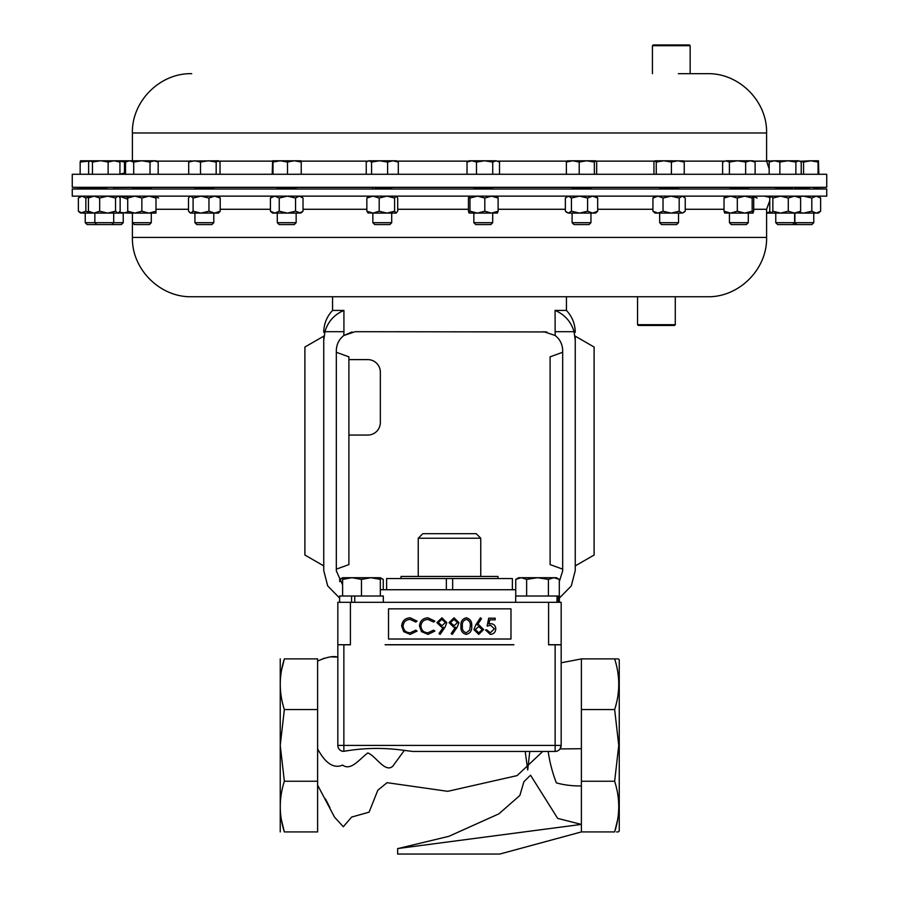 <?xml version="1.0" encoding="UTF-8"?>
<svg xmlns="http://www.w3.org/2000/svg" width="899" height="899" viewBox="0 0 899 899"><rect width="100%" height="100%" fill="white"/><g stroke="black" fill="none" stroke-linecap="round" stroke-linejoin="round"><path stroke-width="1.35" d="M826.743 174.271L72.257 174.271L72.257 187.295L826.743 187.295L826.743 174.271M191.723 73.673C160.033 72.853 131.602 101.284 132.411 132.973L766.589 132.973C767.398 101.284 738.978 72.853 707.277 73.673L678.318 73.673M652.438 45.703L653.202 44.95L689.409 44.95L690.162 45.703L652.438 45.703L652.438 73.673M775.77 187.385L748.294 187.385M729.437 187.385L678.52 187.385M659.664 187.385L590.958 187.385M572.101 187.385L492.697 187.385M473.84 187.385L391.706 187.385M372.838 187.385L296.153 187.385M277.297 187.385L213.793 187.385M675.273 324.708L674.52 325.46L638.301 325.46L637.548 324.708L675.273 324.708L675.273 296.737M150.021 187.936L132.423 188.543L132.423 187.295M151.29 222.694L132.423 222.694L134.299 224.57L149.414 224.57L151.29 222.694L151.29 213.097M132.423 222.694L132.423 213.097L134.794 213.097L127.725 211.209L127.725 196.139M809.426 188.43L794.896 187.936L794.896 187.295M792.749 224.57L794.626 222.694L775.77 222.694L777.635 224.57L811.887 224.57L813.764 222.694L813.764 213.097M794.626 213.097L794.626 222.694L813.764 222.694M96.721 224.57L94.845 222.694L85.236 222.694L87.113 224.57L121.365 224.57L123.23 222.694L123.23 213.097M678.43 188.43L659.754 188.105L659.664 187.295M678.52 222.694L659.664 222.694L661.529 224.57L676.644 224.57L678.52 222.694L678.52 213.097L657.978 213.097L652.932 211.209L654.955 213.097L657.978 213.097L663.024 211.209L671.104 213.097L679.183 211.209L679.183 198.027L671.104 196.139L663.024 198.027L657.978 196.139L652.932 198.027L654.955 196.139M590.958 187.295L590.868 188.43L572.191 188.105M574.045 224.57L589.081 224.57L590.958 222.694L590.958 213.097M573.967 224.57L572.101 222.694L590.958 222.694M572.101 222.694L572.101 213.097L579.518 213.097L568.404 213.097L565.37 211.209L565.37 198.027L568.404 196.139L571.438 198.027L579.518 196.139L587.598 198.027L592.632 196.139L597.678 198.027L595.666 196.139M296.153 187.295L296.153 188.116L291.815 188.43C278.184 188.689 274.791 188.576 281.623 188.105M296.153 222.694L277.297 222.694L279.162 224.57L294.276 224.57L296.153 222.694L296.153 213.097M747.44 188.43L730.291 188.105L729.437 187.295M748.294 222.694L729.437 222.694L731.303 224.57L746.428 224.57L748.294 222.694L748.294 213.097L730.662 213.097L724.021 211.209L724.796 213.097M492.697 187.295L492.697 188.296L491.843 188.43L474.683 188.105M492.697 222.694L473.84 222.694L475.706 224.57L490.82 224.57L492.697 222.694L492.697 213.097M473.84 222.694L473.84 213.097L477.391 213.097L469.064 213.041L468.424 211.209L468.424 198.027L469.132 196.139M391.706 187.295L391.706 188.206L389.402 188.43L375.141 188.105M391.706 222.694L372.838 222.694L374.714 224.57L389.829 224.57L391.706 222.694L391.706 213.097M213.793 187.295L213.793 188.037L207.017 188.43C193.577 188.689 191.802 188.576 201.702 188.105M213.793 222.694L194.926 222.694L196.802 224.57L211.917 224.57L213.793 222.694L213.793 213.097M106.936 188.105L94.845 188.576L94.845 187.295M94.845 213.097L94.845 222.694L123.23 222.694M792.322 188.43L775.77 187.947L775.77 187.295M418.249 538.22L480.751 538.22L476.223 533.703L422.777 533.703L418.249 538.22L418.249 576.45M497.99 578.54L497.99 576.45L401.01 576.45L401.01 578.54M280.241 831.923L280.241 658.888M281.409 819.888L284.354 831.923C278.904 815.123 278.904 798.222 284.354 781.242L280.241 745.406L284.354 709.569C278.904 692.769 278.904 675.879 284.354 658.888C278.904 658.888 278.904 658.888 284.354 658.888L281.488 670.452M618.242 831.923L619.254 831.058L619.254 659.742L618.242 658.888M617.591 819.888L614.646 831.923C620.096 831.923 620.096 831.923 614.646 831.923C620.096 815.123 620.096 798.222 614.646 781.242L618.759 745.406L614.646 709.569C620.096 692.769 620.096 675.879 614.646 658.888C620.096 658.888 620.096 658.888 614.646 658.888L617.557 658.888M616.579 831.923L617.557 831.923M546.839 331.945L355.195 331.697L343.845 335.496L352.082 331.956M543.805 331.697L555.155 335.496C560.01 339.339 562.516 344.362 562.673 350.565L562.673 570.865L559.302 581.619M637.548 324.708L637.548 296.737L566.449 296.737L566.449 310.425L555.076 310.425L555.155 335.496M340.788 311.874L343.924 310.425C334.293 314.526 327.966 321.617 324.932 331.697L343.924 331.697L343.924 310.425L332.551 310.425L332.551 296.737L226.256 296.737L707.277 296.737C738.978 297.558 767.398 269.127 766.589 237.437L766.589 209.276L769.769 200.691M766.589 237.437L132.411 237.437C131.602 269.127 160.022 297.558 191.723 296.737L226.256 296.737M72.257 196.139L826.743 196.139L826.743 189.026L72.257 189.026L72.257 196.139M194.926 187.385L151.29 187.385M132.423 187.385L113.712 187.576M557.009 602.308L557.009 596.015L559.38 596.015L559.38 602.308M557.009 596.015L515.678 596.015L515.678 602.308M558.324 602.308L558.324 596.015M515.745 589.733L380.333 589.733M336.327 352.273L348.902 356.847L348.902 564.583L336.327 569.157M348.902 435.06L367.77 435.06A12.575 12.575 0 0 0 380.344 422.485L380.344 372.186A12.575 12.575 0 0 0 367.77 359.611L348.902 359.611M559.38 598.071L571.292 585.946L575.248 570.618L575.248 340.328L574.068 331.697L555.076 331.697M575.248 565.909L575.248 336.147L594.104 347.036L594.104 555.02L575.248 565.909M575.248 340.328C575.248 330.652 575.248 330.652 575.248 340.328M342.609 584.923L336.327 570.865L336.327 350.565C336.484 344.362 338.99 339.339 343.845 335.496L343.924 331.697M323.752 565.909L323.752 336.147L304.896 347.036L304.896 555.02L323.752 565.909M339.62 598.071L327.708 585.946L323.752 570.618L323.752 340.328C323.752 330.652 323.752 330.652 323.752 340.328L324.932 331.697L323.752 340.328M574.068 331.697C571.067 321.662 564.741 314.571 555.076 310.425M562.673 352.273L550.098 356.847L550.098 564.583L562.673 569.157M343.868 751.328L343.868 745.406L555.133 745.406L555.133 751.44A6.035 6.035 0 0 0 561.167 745.406A6.035 6.035 0 0 1 555.133 751.44L412.742 751.44L404.325 750.395C383.929 747.496 363.78 747.811 343.868 751.328L342.474 751.272A6.035 6.035 0 0 1 337.833 745.406L337.833 602.308L561.167 602.308L561.167 644.808A6.035 6.035 0 0 0 561.167 644.707L548.738 644.707M388.525 639.02L510.98 639.02L510.98 608.848L388.525 608.848L388.525 639.02M385.154 644.707L513.846 644.707L385.154 644.707M513.846 644.808L385.154 644.808M350.262 644.707L337.833 644.707A6.035 6.035 0 0 0 337.833 644.808L343.868 644.707M410.169 617.804L417.057 621.108L415.821 622.052L410.079 619.422C405.854 619.714 403.516 621.951 403.089 626.12C403.539 630.323 405.899 632.548 410.18 632.784L415.821 630.143L417.057 631.087L410.191 634.402L403.673 631.637L401.673 626.007C402.179 620.894 405.011 618.152 410.169 617.804M427.98 617.804L434.869 621.108L433.633 622.052L427.89 619.422C423.665 619.714 421.328 621.951 420.901 626.12C421.35 630.323 423.71 632.548 427.991 632.784L433.633 630.143L434.869 631.087L428.003 634.402L421.485 631.637L419.485 626.007C419.99 620.894 422.811 618.152 427.98 617.804M444.994 627.288L440.128 634.402L438.993 633.615L443.387 627.199L441.724 627.311L436.892 622.636L441.915 617.804L446.814 622.647L444.994 627.288M441.993 625.693L445.387 622.558L441.847 619.422L438.307 622.558L441.993 625.693M457.13 627.288L452.276 634.402L451.141 633.615L455.535 627.199L453.871 627.311L449.039 622.636L454.062 617.804L458.951 622.647L457.13 627.288M454.13 625.693L457.535 622.558L453.984 619.422L450.455 622.558L454.13 625.693M466.255 634.402C462.277 633.346 460.524 630.581 460.973 626.109C460.513 621.625 462.266 618.86 466.255 617.804C470.278 618.838 472.099 621.602 471.705 626.109C472.099 630.604 470.278 633.368 466.255 634.402M462.389 626.097C461.951 629.592 463.255 631.828 466.3 632.784L469.694 630.064L470.289 626.097C470.649 622.614 469.323 620.389 466.3 619.422C463.255 620.377 461.951 622.602 462.389 626.097M475.695 625.007L480.403 617.804L481.493 618.658L477.324 625.041L478.965 624.884L483.64 629.558L478.706 634.402L473.93 629.592L475.695 625.007M478.661 626.502L475.346 629.648L478.785 632.784L482.224 629.648L478.661 626.502M488.708 618.209L495.18 618.209L495.18 619.827L489.809 619.827L488.955 623.973L490.82 623.67C493.956 623.951 495.607 625.67 495.787 628.839C495.54 632.278 493.708 634.132 490.281 634.402L485.471 629.941L486.887 629.941L490.36 632.784L494.371 628.772L490.562 625.288L487.089 626.097L488.708 618.209M548.412 596.015L548.412 579.394L553.863 577.709L546.963 577.709M339.698 581.619L339.698 579.394L342.609 578.091M383.255 589.733L383.255 579.394L380.333 578.091M345.137 577.709L342.609 577.709L342.609 579.394L352.037 577.709L361.477 579.394L370.905 577.709L380.333 579.394L380.333 577.709L342.609 577.709L339.698 579.394M361.477 596.015L361.477 579.394M380.333 596.015L380.333 579.394M342.609 596.015L342.609 579.394M383.322 602.308L383.322 596.015L339.62 596.015L339.62 602.308M351.565 602.308L351.565 596.015M354.734 602.308L354.734 596.015M559.302 596.015L559.302 579.394L553.863 577.709L537.523 577.709L548.412 579.394M526.634 579.394L537.523 577.709L521.195 577.709L526.634 579.394L526.634 596.015M515.745 579.394L521.195 577.709L518.667 577.709L515.745 579.394L515.745 596.015M559.302 579.394L556.391 577.709L553.863 577.709M284.354 831.923C278.904 831.923 278.904 831.923 284.354 831.923L317.617 831.923L317.617 781.242L284.354 781.242M397.65 848.634L448.893 836.317L498.934 813.82L519.869 795.458L523.881 781.759L530.534 775.185L557.605 818.292M557.807 818.438L581.383 824.405L397.65 848.555L397.65 854.05L499.799 854.05L581.383 831.923L614.646 831.923M581.383 663.35L581.383 785.928C572.472 786.052 564.134 785.041 556.38 782.883C552.391 772.578 549.66 762.105 548.188 751.44L529.769 751.44L527.713 769.949L525.196 751.44L412.742 751.44M555.133 644.707L555.133 745.406L561.167 745.406L561.167 644.808L548.592 644.808L548.592 602.308M330.472 656.843L337.833 657.09L337.833 745.406L343.868 745.406L343.868 644.808L350.408 644.808L350.408 602.308M342.474 751.272L340.8 750.598M337.957 746.575L337.833 745.406M561.167 745.406L560.021 748.934L581.383 748.721M325.472 798.919L330.045 807.875M317.617 661.147L317.617 748.889C325.55 763.532 333.877 768.926 342.62 765.083C350.745 771.151 358.959 759.689 367.77 752.935C375.479 755.542 385.48 773.691 392.919 766.027L404.325 750.395M561.167 662.799L581.383 658.911L581.383 831.923M317.617 748.889L317.617 785.142L334.529 817.157L343.306 826.732L351.655 817.067L369.096 812.168L377.827 790.21L387.076 782.681L447.736 791.322L517.071 775.623L542.771 751.44M317.617 785.142L317.617 749.766M284.354 658.888L317.617 658.888L317.617 781.242M581.383 785.928L581.383 824.405M317.617 709.569L284.354 709.569M581.383 781.242L614.646 781.242M581.383 709.569L614.646 709.569M581.383 658.888L614.646 658.888M446.353 589.733L446.353 578.54L512.374 578.54L512.374 589.733M386.626 589.733L386.626 578.54L446.353 578.54M452.647 578.54L452.647 589.733M799.076 196.139L800.616 198.027L794.458 196.139L788.288 198.027L788.288 211.209L794.458 213.097L799.593 212.872M799.076 213.097L800.616 211.209L794.458 213.097L766.589 213.097M800.616 211.209L800.616 198.027M788.288 198.027L780.579 196.139L772.859 198.027L771.061 196.139M788.288 211.209L780.579 213.097L772.859 211.209L772.859 198.027M771.32 196.139L769.769 198.027L769.769 211.209L771.061 213.097M772.859 211.209L771.32 213.097M121.331 196.308L119.252 196.892M127.725 197.252L123.062 196.139M127.725 211.984L123.062 213.097L107.61 213.097L99.677 211.209L94.047 213.097L88.417 211.209L88.417 198.027L90.147 196.139M127.725 211.209L127.725 213.097L119.252 212.344M119.005 212.58L117.836 213.097L120.14 211.209L120.14 198.027L119.005 196.656L117.836 196.139L115.544 198.027L107.61 196.139L99.677 198.027L94.047 196.139L88.417 198.027M117.836 213.097L115.544 211.209L107.61 213.097L82.101 213.097L78.37 211.209L78.37 198.027L82.101 196.139L85.843 198.027L89.428 196.769M90.147 213.097L88.417 211.209M115.544 211.209L115.544 198.027M99.677 211.209L99.677 198.027M189.633 212.58L190.802 213.097L188.498 211.209L188.498 198.027L189.633 196.656L190.802 196.139L193.094 198.027L201.028 196.139L208.961 198.027L214.591 196.139L220.221 198.027L218.491 196.139M193.094 211.209L190.802 213.097L218.491 213.097L220.221 211.209L214.591 213.097L208.961 211.209L201.028 213.097L193.094 211.209L193.094 198.027M220.221 211.209L220.221 198.027M208.961 211.209L208.961 198.027M368.388 213.097L366.848 211.209L366.848 198.027L373.018 196.139L379.187 198.027L386.896 196.139L394.605 198.027L396.144 196.139L397.695 198.027L397.695 211.209L396.144 213.097L394.605 211.209L386.896 213.097L379.187 211.209L379.187 198.027M366.848 198.027L368.388 196.139M366.848 211.209L373.018 213.097L367.882 212.872M396.144 213.097L373.018 213.097L379.187 211.209M394.605 211.209L394.605 198.027M469.132 213.097L469.975 211.209L469.975 198.027L477.391 196.139L484.819 198.027L491.461 196.139L498.113 198.027L497.338 196.139M469.975 198.027L469.199 196.139M469.975 211.209L477.391 213.097L484.819 211.209L484.819 198.027M497.338 213.097L498.113 211.209L491.461 213.097L484.819 211.209M497.462 213.041L477.391 213.097M498.113 211.209L498.113 198.027M158.584 198.027L155.988 196.881M724.673 213.041L730.662 213.097L737.315 211.209L737.315 198.027L744.732 196.139L752.16 198.027L752.935 196.139L753.71 198.027L753.71 211.209L753.002 213.097L752.16 211.209L752.16 198.027M737.315 198.027L730.662 196.139L724.021 198.027L724.796 196.139M737.315 211.209L744.732 213.097L752.16 211.209M753.002 213.097L744.732 213.097M724.021 211.209L724.021 198.027M270.419 211.209L274.836 213.097L272.588 213.097L270.419 211.209L270.419 198.027L274.836 196.139L279.241 198.027L287.399 196.139L295.546 198.027L299.288 196.139L303.019 198.027L300.862 196.139M270.419 198.027L272.588 196.139M279.241 211.209L274.836 213.097L299.288 213.097L303.019 211.209L300.862 213.097L295.546 211.209L287.399 213.097L279.241 211.209L279.241 198.027M303.019 211.209L303.019 198.027M295.546 211.209L295.546 198.027M579.518 213.097L595.666 213.097L597.678 211.209L592.632 213.097L587.598 211.209L579.518 213.097L571.438 211.209L568.404 213.097L566.303 212.153M571.438 211.209L571.438 198.027M587.598 211.209L587.598 198.027M597.678 211.209L597.678 198.027M684.319 212.153L682.217 213.097L685.24 211.209L685.24 198.027L682.217 196.139L679.183 198.027M671.104 213.097L682.217 213.097L679.183 211.209M652.932 211.209L652.932 198.027M663.024 211.209L663.024 198.027M80.539 196.139L78.37 198.027M89.428 212.467L85.843 211.209L80.539 213.097L78.37 211.209M85.843 211.209L85.843 198.027M811.808 211.209L816.225 213.097L803.661 213.097L811.808 211.209L811.808 198.027L816.225 196.139L820.63 198.027L818.461 196.139M811.808 198.027L803.661 196.139L799.807 196.589M799.335 213.097L803.661 213.097L799.807 212.647M820.63 211.209L816.225 213.097L818.461 213.097L820.63 211.209L820.63 198.027M155.988 196.139L155.988 198.027L148.919 196.139L141.862 198.027L134.794 196.139L127.725 198.027M155.988 211.209L148.919 213.097L141.862 211.209L134.794 213.097L155.988 213.097L155.988 198.027M127.725 213.097L134.794 213.097M141.862 211.209L141.862 198.027M757.138 198.027L753.283 196.555M770.038 197.454L764.206 196.139M770.038 211.782L766.589 212.861M798.548 160.786L787.872 160.786L795.885 162.045L798.548 160.786L801.223 162.045L801.223 174.271M771.061 160.786L769.173 162.045L774.511 160.786L770.791 160.943M774.511 160.786L787.872 160.786L779.86 162.045L774.511 160.786M125.534 174.271L125.534 162.045L129.613 160.786L133.693 162.045L141.862 160.786L150.021 162.045L154.1 160.786L158.179 162.045L155.988 160.786L80.517 160.797M190.622 160.786L188.7 162.045L194.611 160.786L200.511 162.045L208.343 160.786L216.176 162.045L218.491 160.786L189.813 161.022M392.953 160.786L368.916 160.786L371.579 162.045L379.592 160.786L387.604 162.045L392.953 160.786L398.302 162.045L396.403 160.786L392.953 160.786M367.32 161.258L368.916 160.786L366.241 162.045L366.241 174.271M496.124 160.786L471.75 160.786L476.492 162.045L484.606 160.786L492.731 162.045L496.124 160.786L499.518 162.045L496.124 160.786M469.132 160.786L471.75 160.786L467.019 162.045L469.132 160.786M753.002 160.786L737.517 160.786L745.642 162.045L750.384 160.786L755.115 162.045L753.002 160.786M726.01 160.786L722.616 162.045L726.01 160.786L737.517 160.786L729.404 162.045L726.01 160.786M294.366 160.786L272.599 160.786L272.993 162.045L280.241 160.786L287.5 162.045L294.366 160.786L301.232 162.045L300.862 160.786L294.366 160.786M272.599 160.786L272.217 174.271M595.52 160.786L572.787 160.786L579.203 162.045L586.777 160.786L594.351 162.045L595.666 160.786L596.678 162.045L596.678 174.271M567.247 160.876L572.787 160.786L566.381 162.045L567.539 160.786M683.375 160.876L663.833 160.786L671.418 162.045L677.824 160.786L684.24 162.045L683.083 160.786M655.101 160.786L663.833 160.786L656.259 162.045L655.101 160.786L653.944 162.045L653.944 174.271M101.149 160.786L108.127 162.045L114.027 160.786L119.938 162.045L118.016 160.786M818.461 160.786L810.808 160.786L818.056 162.045L818.483 160.797M800.155 161.258L810.808 160.786L803.56 162.045L799.807 161.067M766.589 160.786L769.387 160.786L766.589 161.404M118.578 160.876L124.489 162.045L127.647 160.831M88.619 174.271L88.619 162.045L90.541 160.786L92.462 162.045L100.295 160.786M218.097 160.786L220.019 162.045L220.019 174.271M80.55 160.786L80.157 162.045L89.776 161M818.45 160.786L818.843 174.271M769.173 174.271L769.173 162.045M779.86 174.271L779.86 162.045M795.885 174.271L795.885 162.045M124.489 173.192L124.489 162.045M108.127 174.271L108.127 162.045M119.938 174.271L119.938 162.045M92.462 174.271L92.462 162.045M216.176 174.271L216.176 162.045M188.7 174.271L188.7 162.045M200.511 174.271L200.511 162.045M398.302 174.271L398.302 162.045M371.579 174.271L371.579 162.045M387.604 174.271L387.604 162.045M499.518 174.271L499.518 162.045M467.019 174.271L467.019 162.045M476.492 174.271L476.492 162.045M492.731 174.271L492.731 162.045M722.616 174.271L722.616 162.045M729.404 174.271L729.404 162.045M745.642 174.271L745.642 162.045M755.115 174.271L755.115 162.045M301.232 174.271L301.232 162.045M272.993 174.271L272.993 162.045M287.5 174.271L287.5 162.045M566.381 174.271L566.381 162.045M579.203 174.271L579.203 162.045M594.351 174.271L594.351 162.045M656.259 174.271L656.259 162.045M671.418 174.271L671.418 162.045M684.24 174.271L684.24 162.045M80.157 174.271L80.157 162.045M803.56 174.271L803.56 162.045M818.056 174.271L818.056 162.045M150.021 174.271L150.021 162.045M158.179 174.271L158.179 162.045M133.693 174.271L133.693 162.045M566.943 161.135L498.012 161.135M468.525 161.135L397.01 161.135M367.522 161.135L301.041 161.135M272.408 161.135L219.086 161.135M189.633 161.135L156.606 161.135M766.589 132.973L766.589 161.135L753.609 161.135M724.122 161.135L683.678 161.135M654.506 161.135L596.116 161.135M155.988 209.276L188.498 209.276M220.221 209.276L270.419 209.276M303.019 209.276L366.848 209.276M397.695 209.276L468.424 209.276M498.113 209.276L565.37 209.276M597.678 209.276L652.932 209.276M685.24 209.276L724.021 209.276M753.71 209.276L766.589 209.276M125.534 172.687L119.938 174.249M690.162 45.703L690.162 73.673M826.743 189.026L813.764 188.576L813.764 187.295M85.236 188.576L85.236 187.295M85.236 222.694L85.236 213.097M678.52 188.464L678.52 187.295M572.101 188.138L572.101 187.295M277.297 188.419L277.297 187.295M277.297 222.694L277.297 213.097M748.294 188.532L748.294 187.295M473.84 188.228L473.84 187.295M372.838 188.329L372.838 187.295M372.838 222.694L372.838 213.097M194.926 188.487L194.926 187.295M194.926 222.694L194.926 213.097M794.626 188.576L794.626 187.295M480.751 538.22L480.751 576.45M132.411 237.437L132.411 213.097M94.845 188.239L72.257 189.026M127.725 199.207L119.286 196.139M332.551 310.425C326.798 316.594 323.865 323.898 323.752 332.338M566.449 310.425C572.202 316.594 575.135 323.898 575.248 332.338M380.333 577.709L383.255 579.394M337.833 657.09C333.338 655.731 326.595 657.068 317.617 661.08L324.46 658.147M775.77 222.694L775.77 213.097M111.836 224.57L113.712 222.694L113.712 213.097M118.41 196.139L119.005 196.656M113.712 187.936L113.712 187.295M190.228 196.139L189.633 196.656M729.437 222.694L729.437 213.097M567.393 196.139L566.303 197.083M659.664 222.694L659.664 213.097M683.229 196.139L684.319 197.083M796.772 224.57L794.896 222.694L794.896 213.097M151.29 187.981L151.29 187.295M119.432 187.385L117.353 187.295M127.725 160.786L125.534 162.045M132.411 132.973L132.411 160.786M766.589 161.135L769.173 168.967"/></g></svg>
